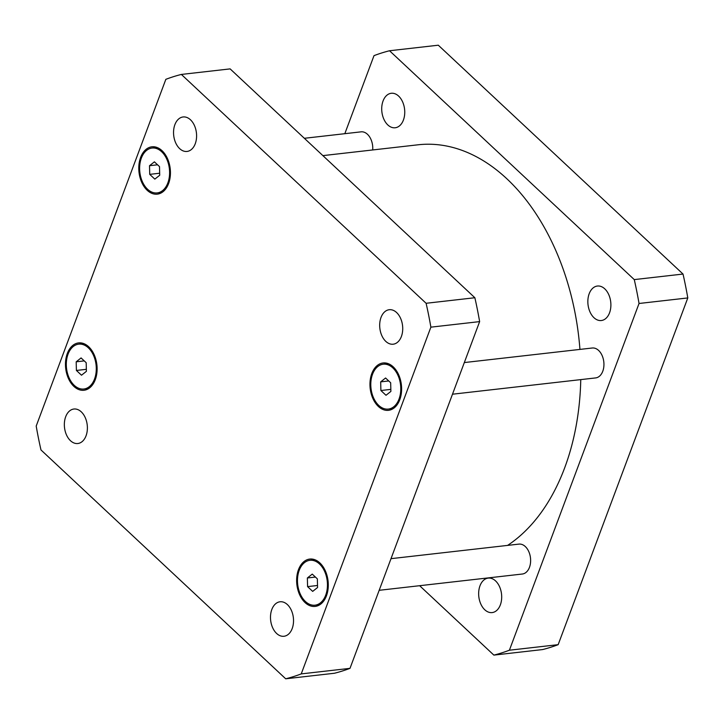 <?xml version="1.0" encoding="UTF-8"?>
<svg xmlns="http://www.w3.org/2000/svg" width="724" height="724" viewBox="0 0 724 724"><rect width="100%" height="100%" fill="white"/><g stroke="black" fill="none" stroke-linecap="round" stroke-linejoin="round"><path stroke-width="1.09" d="M391.005 558.666L518.927 544.113A15.05 9.919 83.5 0 1 530.484 557.942A15.05 9.919 83.5 0 1 522.33 574.023L379.177 590.304M464.328 362.561L592.25 348.009A15.05 9.919 83.5 0 1 603.798 361.846A15.05 9.919 83.5 0 1 595.653 377.919L452.491 394.209M304.361 138.293L361.077 131.84A15.05 9.919 83.5 0 1 372.706 149.958M500.356 604.866A17.358 11.43 83.5 0 1 492.13 612.585A17.358 11.43 83.5 0 1 480.845 604.106A17.358 11.43 83.5 0 1 479.985 585.816A17.358 11.43 83.5 0 1 488.211 578.105A17.358 11.43 83.5 0 1 499.506 586.585A17.358 11.43 83.5 0 1 500.356 604.866M609.554 312.804A17.358 11.43 83.5 0 1 601.336 320.524A17.358 11.43 83.5 0 1 590.042 312.035A17.358 11.43 83.5 0 1 589.182 293.754A17.358 11.43 83.5 0 1 597.409 286.034A17.358 11.43 83.5 0 1 608.703 294.523A17.358 11.43 83.5 0 1 609.554 312.804M403.413 120.048A17.358 11.43 83.5 0 1 395.195 127.768A17.358 11.43 83.5 0 1 383.901 119.279A17.358 11.43 83.5 0 1 383.05 100.998A17.358 11.43 83.5 0 1 391.268 93.278A17.358 11.43 83.5 0 1 402.562 101.767A17.358 11.43 83.5 0 1 403.413 120.048M389.539 50.752L438.301 45.205L683.022 274.052A307.311 202.439 83.5 0 1 687.8 297.935L558.159 644.668A307.311 202.439 83.5 0 1 542.629 649.564L493.868 655.111A307.311 202.439 -96.5 0 0 509.397 650.215L639.039 303.483A307.311 202.439 -96.5 0 0 634.269 279.6L389.539 50.752A307.311 202.439 -96.5 0 0 374 55.648L344.823 133.696M419.639 585.707L493.868 655.111M507.596 545.398A209.471 137.985 -96.5 0 0 564.648 467.903A209.471 137.985 -96.5 0 0 580.766 379.611M579.942 349.411A209.471 137.985 -96.5 0 0 418.029 144.8L322.886 155.624M509.397 650.215L558.159 644.668M634.269 279.6L683.022 274.052M639.039 303.483L687.8 297.935M65.685 416.743A17.358 11.43 83.5 0 1 73.911 409.024A17.358 11.43 83.5 0 1 87.224 424.979A17.358 11.43 83.5 0 1 77.83 443.513A17.358 11.43 83.5 0 1 66.536 435.024A17.358 11.43 83.5 0 1 65.685 416.743M174.882 124.682A17.358 11.43 83.5 0 1 183.109 116.962A17.358 11.43 83.5 0 1 196.43 132.908A17.358 11.43 83.5 0 1 187.027 151.443A17.358 11.43 83.5 0 1 175.733 142.963A17.358 11.43 83.5 0 1 174.882 124.682M381.023 317.438A17.358 11.43 83.5 0 1 389.25 309.718A17.358 11.43 83.5 0 1 402.562 325.673A17.358 11.43 83.5 0 1 393.168 344.208A17.358 11.43 83.5 0 1 381.874 335.719A17.358 11.43 83.5 0 1 381.023 317.438M271.826 609.499A17.358 11.43 83.5 0 1 280.043 601.78A17.358 11.43 83.5 0 1 293.365 617.735A17.358 11.43 83.5 0 1 283.971 636.269A17.358 11.43 83.5 0 1 272.677 627.78A17.358 11.43 83.5 0 1 271.826 609.499M380.679 381.874L385.575 378L390.67 382.77L390.888 391.413L385.992 395.286L380.896 390.517L380.679 381.874L388.734 380.96M380.896 390.517L390.833 389.385M149.515 165.715L154.402 161.841L159.506 166.611L159.714 175.253L154.827 179.127L149.723 174.357L149.515 165.715L157.57 164.8M149.723 174.357L159.66 173.226M76.192 361.81L81.079 357.937L86.183 362.706L86.391 371.349L81.504 375.222L76.4 370.453L76.192 361.81L84.246 360.896M76.4 370.453L86.346 369.321M307.365 577.978L312.252 574.105L317.356 578.874L317.565 587.517L312.678 591.39L307.573 586.621L307.365 577.978L315.42 577.064M307.573 586.621L317.519 585.49M372.534 374.254A22.58 14.869 -96.5 0 0 373.638 398.037A22.58 14.869 -96.5 0 0 388.336 409.078A22.58 14.869 -96.5 0 0 400.562 384.969A22.58 14.869 -96.5 0 0 383.231 364.217A22.58 14.869 -96.5 0 0 372.534 374.254M371.792 373.566A23.829 15.702 83.5 0 1 383.087 362.968A23.829 15.702 83.5 0 1 401.386 384.869A23.829 15.702 83.5 0 1 388.48 410.327A23.829 15.702 83.5 0 1 372.969 398.671A23.829 15.702 83.5 0 1 371.792 373.566M141.361 158.094A22.58 14.869 -96.5 0 0 142.474 181.878A22.58 14.869 -96.5 0 0 157.162 192.919A22.58 14.869 -96.5 0 0 169.389 168.801A22.58 14.869 -96.5 0 0 152.058 148.049A22.58 14.869 -96.5 0 0 141.361 158.094M140.628 157.398A23.829 15.702 83.5 0 1 151.922 146.8A23.829 15.702 83.5 0 1 170.212 168.71A23.829 15.702 83.5 0 1 157.307 194.159A23.829 15.702 83.5 0 1 141.795 182.511A23.829 15.702 83.5 0 1 140.628 157.398M68.038 354.19A22.58 14.869 -96.5 0 0 69.151 377.973A22.58 14.869 -96.5 0 0 83.848 389.014A22.58 14.869 -96.5 0 0 96.075 364.905A22.58 14.869 -96.5 0 0 78.744 344.153A22.58 14.869 -96.5 0 0 68.038 354.19M67.305 353.502A23.829 15.702 83.5 0 1 78.599 342.904A23.829 15.702 83.5 0 1 96.889 364.806A23.829 15.702 83.5 0 1 83.984 390.263A23.829 15.702 83.5 0 1 68.481 378.607A23.829 15.702 83.5 0 1 67.305 353.502M299.211 570.358A22.58 14.869 -96.5 0 0 300.324 594.142A22.58 14.869 -96.5 0 0 315.012 605.183A22.58 14.869 -96.5 0 0 327.239 581.064A22.58 14.869 -96.5 0 0 309.908 560.313A22.58 14.869 -96.5 0 0 299.211 570.358M298.478 569.67A23.829 15.702 83.5 0 1 309.772 559.064A23.829 15.702 83.5 0 1 328.062 580.974A23.829 15.702 83.5 0 1 315.157 606.422A23.829 15.702 83.5 0 1 299.646 594.775A23.829 15.702 83.5 0 1 298.478 569.67M301.238 673.899A307.311 202.439 83.5 0 1 285.699 678.795L40.978 449.948A307.311 202.439 83.5 0 1 36.2 426.065L165.841 79.332A307.311 202.439 83.5 0 1 181.371 74.436L426.101 303.284A307.311 202.439 83.5 0 1 430.88 327.158L301.238 673.899L350 668.352L479.632 321.61A307.311 202.439 -96.5 0 0 474.863 297.736L230.132 68.889L181.371 74.436M285.699 678.795L334.461 673.248A307.311 202.439 -96.5 0 0 350 668.352M474.863 297.736L426.101 303.284M479.632 321.61L430.88 327.158M388.336 409.078L393.331 408.508M383.231 364.217L388.227 363.647M157.162 192.919L162.158 192.349M152.058 148.049L157.054 147.479M83.848 389.014L88.844 388.444M78.744 344.153L83.74 343.583M315.012 605.183L320.008 604.612M309.908 560.313L314.904 559.743"/></g></svg>
